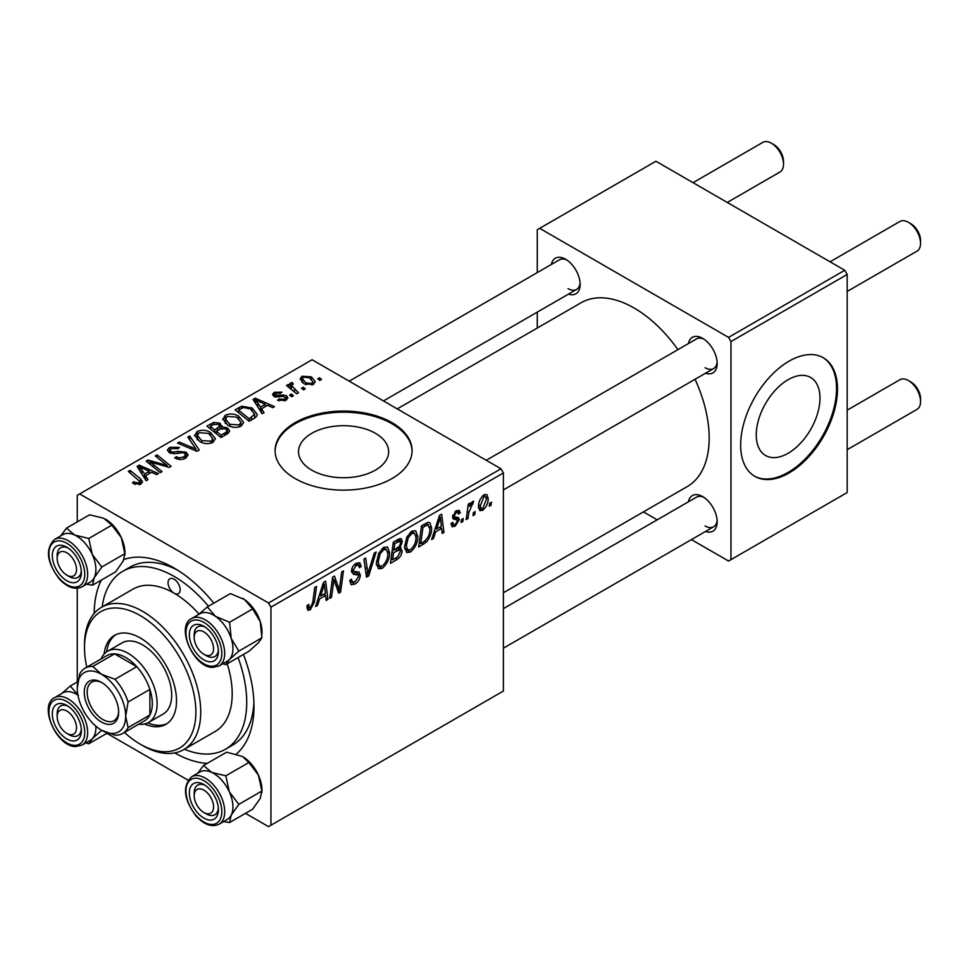 <?xml version="1.0" encoding="UTF-8"?>
<svg xmlns="http://www.w3.org/2000/svg" width="969" height="969" viewBox="0 0 969 969"><rect width="100%" height="100%" fill="white"/><g stroke="black" fill="none" stroke-linecap="round" stroke-linejoin="round"><path stroke-width="1.45" d="M311.715 470.122A45.059 26.018 180 0 1 298.525 451.724A45.059 26.018 180 0 1 326.335 427.692A45.059 26.018 180 0 1 375.439 433.325A45.059 26.018 180 0 1 388.642 451.724A45.059 26.018 180 0 1 360.819 475.755A45.059 26.018 180 0 1 311.715 470.122M392.009 422.654A68.484 39.535 0 0 0 317.372 414.078A68.484 39.535 0 0 0 275.099 450.609A68.484 39.535 0 0 0 295.157 478.565A68.484 39.535 0 0 0 369.783 487.128A68.484 39.535 0 0 0 412.067 450.609A68.484 39.535 0 0 0 392.009 422.654M412.055 451.166A68.484 39.535 0 0 0 392.009 423.768A68.484 39.535 0 0 0 317.82 415.083A68.484 39.535 0 0 0 275.111 451.166M688.402 343.583A20.543 11.858 60 0 1 702.646 338.363L702.646 338.363A20.543 11.858 60 0 1 717.169 363.52A20.543 11.858 60 0 1 705.529 373.235M703.906 339.15A17.115 9.884 -120 0 0 696.505 338.908L486.256 460.287M551.361 264.464A20.543 11.858 60 0 1 565.605 259.244L565.605 259.244A20.543 11.858 60 0 1 580.128 284.401A20.543 11.858 60 0 1 568.488 294.116M566.865 260.031A17.115 9.884 -120 0 0 559.464 259.789L349.215 381.168M688.402 501.821A20.543 11.858 60 0 1 702.646 496.6L702.646 496.6A20.543 11.858 60 0 1 717.169 521.758A20.543 11.858 60 0 1 705.529 531.472M703.906 497.388A17.115 9.884 -120 0 0 696.505 497.145L503.383 608.641M94.199 613.413A112.998 65.238 60 0 1 101.382 580.068M123.923 559.513A112.998 65.238 60 0 1 174.093 568.028L174.093 568.028A112.998 65.238 60 0 1 213.81 603.154M177.811 570.269A102.726 59.303 -120 0 0 130.003 567.131L122.736 571.322A102.726 59.303 -120 0 0 102.193 606.909M503.383 592.749L687.191 486.62A106.142 61.289 -120 0 0 695.064 379.279M677.937 349.627A106.142 61.289 -120 0 0 634.126 308.021A106.142 61.289 -120 0 0 581.049 302.764L397.229 408.894M788.112 453.286A45.059 26.018 120 0 0 817.545 413.581A45.059 26.018 120 0 0 810.641 377.474A45.059 26.018 120 0 0 788.112 379.703A45.059 26.018 120 0 0 758.679 419.42A45.059 26.018 120 0 0 765.583 455.527A45.059 26.018 120 0 0 788.112 453.286M789.081 472.969A68.484 39.535 120 0 0 833.812 412.624A68.484 39.535 120 0 0 823.323 357.755A68.484 39.535 120 0 0 789.081 361.146A68.484 39.535 120 0 0 744.337 421.491A68.484 39.535 120 0 0 754.839 476.36A68.484 39.535 120 0 0 789.081 472.969M754.354 476.082A68.484 39.535 120 0 0 788.112 472.412A68.484 39.535 120 0 0 832.722 412.503A68.484 39.535 120 0 0 822.826 357.476M500.961 468.778L503.383 472.969L270.945 607.163L268.522 602.972L500.961 468.778L312.103 359.741L77.254 495.341L77.254 521.928M77.254 588.28L77.254 681.994M270.945 607.163L270.945 825.237L268.522 826.63L245.496 813.342M188.034 780.154L106.869 733.303M417.76 536.451C417.784 542.652 415.326 547.86 410.371 552.088L406.726 552.512L404.545 546.976L406.871 536.983L411.91 531.121L415.689 530.746L417.76 536.451L415.822 535.336M435.602 531.92L433.518 538.461L431.617 539.563L439.49 515.447L441.634 514.212L443.959 532.441L442.191 533.459L441.622 528.456L435.602 531.92L434.342 531.194M310.286 609.864L307.767 610.252L306.979 605.673L308.748 604.402L309.135 607.672L310.407 607.515L312.721 602.5L314.755 587.468L316.536 586.439L314.44 601.991L310.286 609.864L306.834 607.866M349.748 580.552L351.953 581.836L355.114 581.703L358.554 576.446L358.094 574.992L353.503 574.314L351.505 571.189C351.723 567.713 353.31 565.06 356.253 563.255L359.753 562.723L361.195 566.502L359.426 567.725L358.578 565.23L356.192 565.569L353.261 570.051L353.927 571.407L359.124 572.061L360.311 575.235C359.996 579.087 358.215 582.03 354.993 584.053L351.141 584.743L349.748 580.467L351.505 579.208L352.316 582.187L349.748 580.71M376.154 552.015L368.741 575.865L366.5 577.161L363.908 559.089L365.676 558.059L367.905 573.551L374.252 553.117L376.154 552.015M389.586 552.718C389.611 558.919 387.152 564.128 382.198 568.355L378.552 568.779L376.372 563.243L378.697 553.251L383.724 547.388L387.515 547.013L389.586 552.718L387.648 551.603M491.465 502.221L491.053 505.249L489.297 506.266L489.66 503.262L491.465 502.221M503.383 472.969L503.383 691.042L270.945 825.237M398.768 547.049L402.135 550.501C401.917 554.232 400.294 557.199 397.254 559.404L390.459 563.328L393.329 542.095L400.015 538.57L401.275 538.752L402.353 541.647L400.015 547.776L401.142 547.982M319.6 598.89L317.529 605.431L315.615 606.533L323.489 582.417L325.645 581.182L327.958 599.411L326.19 600.429L325.62 595.426L319.6 598.89L318.353 598.164M333.312 584.38L331.495 597.364L329.714 598.394L332.609 577.161L334.462 576.083L339.32 589.891L341.682 571.916L343.462 570.886L340.591 592.12L338.738 593.185L333.857 579.426L333.312 584.38L331.749 583.483M457.235 519.832L453.407 519.13L452.535 517.046L456.229 510.869L459.233 510.384L460.239 512.867L458.482 514.139L457.816 512.444L456.145 512.698L454.291 515.726L454.473 516.768L458.47 517.603L459.354 519.675L455.2 526.203L452.099 526.712L450.997 523.551L452.753 522.279L453.504 524.617L455.285 524.374L457.598 520.85L452.535 517.107M452.68 515.738L454.655 516.974L452.656 515.811M426.372 542.119L418.632 547.061L421.503 525.828L427.886 522.4L429.836 522.618L431.629 527.996C431.726 532.938 429.982 537.638 426.372 542.119L424.688 541.15M488.194 498.357C488.303 503.068 486.474 507.066 482.695 510.324L479.861 510.651L478.504 507.078C478.347 502.208 480.2 498.114 484.076 494.784L486.826 494.493L488.194 498.357L486.063 497.133M475.173 511.62L474.762 514.648L473.005 515.665L473.369 512.662L475.173 511.62M468.875 512.371L467.979 518.572L466.186 519.602L468.269 504.171L470.062 503.141L469.614 506.339L472.472 501.494L473.659 501.312L468.875 512.371L467.288 511.45M463.291 518.488L462.879 521.516L461.123 522.533L461.486 519.517L463.291 518.488M293.401 395.703L291.633 396.721L289.586 395.11L291.378 394.068L293.401 395.703M305.283 388.848L303.527 389.865L301.468 388.254L303.273 387.212L305.283 388.848M222.785 419.613L225.256 415.229C230.004 413.327 234.474 413.654 238.653 416.198L243.607 422.46L241.111 426.154C236.497 427.995 232.112 427.704 227.957 425.282L222.713 418.862M264.04 412.661L262.127 413.763L253.054 399.434L255.21 398.186L274.481 406.629L272.701 407.658L267.517 405.308L261.497 408.785L264.04 412.661M227.776 433.591L220.98 437.516L206.894 426.081L213.87 422.375L220.036 423.247L221.84 426.978L227.376 427.741L229.689 430.963L227.776 433.591M222.18 425.888L221.84 428.322M199.263 450.052L197.01 451.348L177.472 443.063L179.253 442.034L196.004 449.144L187.816 437.092L189.718 435.989L199.263 450.052M133.819 483.773L132.426 482.792L133.976 481.641L135.297 482.586L139.161 482.719L139.984 481.605L128.32 471.443L130.1 470.413L140.432 478.795L142.6 481.835L141.026 483.931L133.819 483.773M162.017 471.564L160.236 472.593L146.174 461.135L148.039 460.057L167.262 465.568L155.246 455.902L157.026 454.861L171.113 466.307L169.26 467.385L150.013 461.91L162.017 471.564M268.522 602.972L79.676 493.936M148.039 479.631L146.137 480.733L137.053 466.404L139.209 465.156L158.48 473.599L156.712 474.628L151.515 472.278L145.495 475.755L148.039 479.631M185.733 458.119C181.99 460.069 178.32 459.972 174.747 457.84L176.297 456.702L179.241 457.889L183.868 456.908L185.576 454.824L184.461 453.286L182.523 452.693L175.05 453.686L169.357 452.693L167.358 450.113L169.599 447.363L179.459 447.339L178.235 448.671L171.513 448.538L170.023 450.319L171.004 451.615L173.185 452.111L177.981 451.372L186.06 452.172L188.156 454.994L185.733 458.119M194.612 435.868L197.082 431.496C201.831 429.594 206.3 429.921 210.479 432.465L215.433 438.727L212.938 442.421C208.323 444.262 203.938 443.972 199.784 441.549L194.539 435.129M277.558 400.282L278.866 399.01L284.474 399.325L285.649 397.908L283.457 396.491L274.009 396.466L272.507 394.468L274.203 392.3L281.955 392.154L280.404 393.293L275.656 393.244L275.499 395.291L283.396 395.025L286.521 395.812L287.938 397.811L285.94 400.27L277.558 400.282M274.833 396.854L274.833 394.335L275.499 397.06M254.169 418.354L249.154 421.249L235.067 409.814L241.681 406.253L252.134 407.973L257.306 414.478L256.482 416.549L254.169 418.354M313.435 384.39L304.339 383.978L300.099 378.903L302.049 376.226L311.315 376.82L315.288 381.665L313.435 384.39M298.488 392.76L296.708 393.789L286.461 385.48L288.253 384.451L290.349 386.171L289.695 384.208L290.434 382.925L292.081 382.501L293.304 384.015L291.39 385.383L298.488 392.76M321.575 379.436L319.806 380.454L317.759 378.843L319.564 377.801L321.575 379.436M184.364 749.243A102.726 59.303 -120 0 0 225.462 749.243L232.717 745.052A102.726 59.303 -120 0 0 253.914 702.077M844.762 270.278L847.185 274.469L730.965 341.572L728.555 337.382L844.762 270.278L655.916 161.254L537.274 229.738L537.274 272.604M537.274 312.139L537.274 328.043M730.965 341.572L730.965 559.646L728.555 561.039L691.43 539.612M657.2 519.844L643.416 511.886M730.965 559.646L847.185 492.543L847.185 274.469M728.555 337.382L539.697 228.345M705.069 367.711A17.115 9.884 -120 0 0 713.62 368.559A17.115 9.884 -120 0 0 717.121 362.031M568.028 288.592A17.115 9.884 -120 0 0 576.579 289.44A17.115 9.884 -120 0 0 580.08 282.912M705.069 525.949A17.115 9.884 -120 0 0 713.62 526.797A17.115 9.884 -120 0 0 717.121 520.268M243.425 654.463A112.998 65.238 60 0 1 253.999 706.413A112.998 65.238 60 0 1 236.4 754.015M207.209 763.366A112.998 65.238 60 0 1 174.747 752.913M148.039 462.649L148.039 460.057M167.262 466.84L167.262 465.568M157.026 457.368L157.026 454.861M150.013 464.26L150.013 461.91M139.209 469.795L139.209 465.156M145.495 479.728L145.495 475.755M141.801 469.795L144.49 474.059L149.287 471.285L139.742 466.985L141.801 469.795L141.801 473.889M144.49 478.129L144.49 474.059M139.742 470.643L139.742 466.985M149.287 473.562L149.287 471.285M133.976 483.858L133.976 481.641M135.297 484.452L135.297 482.586M139.161 484.682L139.161 482.719M130.1 472.896L130.1 470.413M140.432 484.246L140.432 478.795M176.297 458.628L176.297 456.702M176.83 458.846L176.83 457.029M179.241 459.488L179.241 457.889M183.868 458.991L183.868 456.908M169.599 452.826L169.599 447.363M171.004 453.395L171.004 451.615M173.185 453.734L173.185 452.111M186.06 457.913L186.06 452.172M179.253 443.814L179.253 442.034M196.004 450.924L196.004 449.144M189.718 439.938L189.718 435.989M197.082 439.66L197.082 431.496M210.479 434.73L210.479 432.465M197.264 439.817L197.264 435.311L201.625 440.58L211.085 441.198L212.78 438.594L208.529 433.373L198.996 432.671L197.301 435.832L197.301 439.841M201.625 442.445L201.625 440.58M211.085 443.208L211.085 441.198M213.87 424.349L213.87 422.375M220.036 429.17L220.036 423.247M227.376 433.821L227.376 427.741M210.321 426.384L214.718 429.945L219.745 426.239L219.745 429.328L219.745 426.239L218.352 424.301L213.35 424.64L210.321 426.384L210.321 428.867M214.718 432.428L214.718 429.945M216.366 431.29L221.114 435.154L226.068 432.186L227 430.636L225.571 428.722L220.096 429.134L216.366 431.29L216.366 433.761M221.114 437.431L221.114 435.154M226.068 434.584L226.068 432.186M278.866 400.912L278.866 399.01M284.474 400.948L284.474 399.325M274.203 396.563L274.203 392.3M276.674 397.242L276.674 395.764M283.396 396.491L283.396 395.025M286.521 399.894L286.521 395.812M255.21 402.825L255.21 398.186M261.497 412.758L261.497 408.785M257.802 402.825L260.479 407.089L265.288 404.315L255.743 400.015L257.802 402.825L257.802 406.919M260.479 411.159L260.479 407.089M255.743 403.673L255.743 400.015M265.288 406.592L265.288 404.315M241.681 408.3L241.681 406.253M252.134 410.19L252.134 407.973M238.495 410.117L249.287 418.887L254.641 414.114L250.256 408.93L243.57 407.525L238.495 410.117L238.495 412.6M249.287 421.176L249.287 418.887M251.552 419.868L251.552 417.578M225.256 423.392L225.256 415.229M238.653 418.463L238.653 416.198M225.438 423.55L225.438 419.044L229.798 424.313L239.258 424.931L240.954 422.327L236.702 417.106L227.17 416.404L225.474 419.565L225.474 423.574M229.798 426.178L229.798 424.313M239.258 426.941L239.258 424.931M302.049 382.367L302.049 376.226M311.315 379.133L311.315 376.82M303.515 377.159L302.413 378.818L305.901 382.852L311.909 383.494L312.914 381.907L309.547 377.837L303.515 377.159M305.901 384.729L305.901 382.852M311.909 385.044L311.909 383.494M303.273 389.659L303.273 387.212M288.253 386.922L288.253 384.451M290.349 388.63L290.349 386.171M290.434 388.702L290.434 382.925M292.081 384.269L292.081 382.501M291.378 396.527L291.378 394.068M319.564 380.26L319.564 377.801M489.527 504.364L491.053 505.249M395.267 558.265L397.254 559.404M398.235 539.273L402.353 541.647M397.678 547.933L402.135 550.501M394.771 543.548L393.886 550.162L399.616 546.044L400.585 542.749L399.967 541.162L394.771 543.548L393.257 542.664M392.36 549.278L393.886 550.162M395.812 540.666L397.799 541.804M393.547 552.645L392.578 559.816L397.617 556.8L400.367 551.458L399.785 549.798L393.547 552.645L392.021 551.761M391.052 558.931L392.578 559.816M395.304 549.35L397.278 550.489M376.505 565.06L382.198 568.355M380.09 553.953L378.14 562.323L379.642 566.211L382.319 565.993C386.098 562.492 387.927 558.338 387.818 553.517L386.328 549.484L383.676 549.714L380.09 553.953L378.734 553.178M376.457 561.354L378.14 562.323M381.943 548.708L383.676 549.714M366.088 574.326L368.741 575.865M365.81 572.34L367.905 573.551M349.761 581.037L354.993 584.053M356.289 563.231L361.195 566.066M355.914 563.461L361.195 566.502M354.46 564.576L356.192 565.569M351.747 569.166L353.261 570.051M351.565 570.184L360.311 575.235M307.294 605.455L308.578 606.206M312.902 601.107L314.44 601.991M316.221 604.68L317.529 605.431M325.947 598.236L327.958 599.411M323.646 594.276L325.62 595.426M322.919 588.898L320.569 596.044L325.378 593.27L324.324 584.077L322.919 588.898L321.623 588.147M319.286 595.305L320.569 596.044M323.161 583.411L324.324 584.077M329.969 596.492L331.495 597.364M336.958 588.534L339.32 589.891M337.684 590.436L340.591 592.12M332.415 578.59L333.857 579.426M452.535 517.119L456.956 519.675M456.496 510.711L460.239 512.867M454.824 511.935L456.145 512.698M452.911 514.927L454.291 515.726M454.691 516.986L459.354 519.675M450.997 523.769L455.2 526.203M432.222 537.71L433.518 538.461M441.937 531.266L443.959 532.441M439.635 527.306L441.622 528.456M438.909 521.928L436.571 529.074L441.379 526.3L440.314 517.107L438.909 521.928L437.613 521.177M435.275 528.335L436.571 529.074M439.163 516.441L440.314 517.107M421.672 543.015L423.659 544.166M429.703 526.894L431.629 527.996M422.956 527.281L420.752 543.548L423.017 542.24C427.692 539.043 429.97 534.597 429.861 528.892L427.729 524.847L422.956 527.281L421.43 526.409M419.226 542.664L420.752 543.548M425.464 523.539L428.649 525.028L425.779 523.369M404.679 548.793L410.371 552.088M408.264 537.686L406.314 546.056L407.816 549.944L410.493 549.726C414.272 546.237 416.101 542.071 415.992 537.262L414.502 533.216L411.849 533.447L408.264 537.686L406.907 536.911M404.63 545.087L406.314 546.056M410.117 532.441L411.849 533.447M478.541 507.926L482.695 510.324M484.003 496.612L480.273 505.842L481.193 508.677L482.707 508.543L486.426 499.374L485.493 496.491L482.659 495.837M478.638 504.897L480.273 505.842M473.235 513.776L474.762 514.648M466.452 517.688L467.979 518.572M468.1 505.467L469.614 506.339M471.164 502.911L472.969 503.941M470.91 503.335L472.073 504.001M461.353 520.632L462.879 521.516M206.3 655.674L203.878 654.269A13.699 7.909 -120 0 0 213.568 648.685A13.699 7.909 -120 0 0 203.878 631.909A13.699 7.909 -120 0 0 194.188 637.505A13.699 7.909 -120 0 0 203.878 654.269L206.3 655.674A17.115 9.884 60 0 0 214.864 656.522A17.115 9.884 -120 0 0 218.352 649.981A17.115 9.884 60 0 1 214.864 656.522A17.115 9.884 -120 0 1 211.303 657.309A17.115 9.884 -120 0 1 205.016 654.85M910.86 223.73L908.45 222.337L910.86 223.73A13.699 7.909 60 0 1 920.55 240.506L920.55 243.304A17.115 9.884 -120 0 0 908.45 222.337L908.45 222.337A17.115 9.884 -120 0 0 899.886 221.489L830.07 261.8M847.185 291.451L917.001 251.141A17.115 9.884 -120 0 0 920.55 243.304M194.188 637.505L194.188 634.707A17.115 9.884 60 0 1 197.737 626.87A17.115 9.884 60 0 1 205.149 627.113A17.115 9.884 -120 0 0 201.298 626.071A17.115 9.884 -120 0 0 197.737 626.87A17.115 9.884 -120 0 0 194.26 636.221M910.86 381.968L908.45 380.575L910.86 381.968A13.699 7.909 60 0 1 920.55 398.743L920.55 401.541A17.115 9.884 -120 0 0 908.45 380.575L908.45 380.575A17.115 9.884 -120 0 0 899.886 379.727L847.185 410.153M847.185 449.689L917.001 409.378A17.115 9.884 -120 0 0 920.55 401.541M206.3 813.912L203.878 812.519A13.699 7.909 -120 0 0 213.568 806.923A13.699 7.909 -120 0 0 203.878 790.147A13.699 7.909 -120 0 0 194.188 795.743A13.699 7.909 -120 0 0 203.878 812.519L206.3 813.912A17.115 9.884 60 0 0 214.864 814.759A17.115 9.884 -120 0 0 218.352 808.219A17.115 9.884 60 0 1 214.864 814.759A17.115 9.884 -120 0 1 205.016 813.1M194.188 795.743L194.188 792.945A17.115 9.884 60 0 1 197.737 785.108A17.115 9.884 60 0 1 205.149 785.35A17.115 9.884 -120 0 0 197.737 785.108A17.115 9.884 -120 0 0 194.26 794.459M727.271 202.448L779.96 172.022A17.115 9.884 -120 0 0 783.509 164.185L783.509 161.387A13.699 7.909 60 0 0 773.831 144.611L771.409 143.218A17.115 9.884 -120 0 0 762.845 142.37L693.029 182.681M69.259 576.555L66.837 575.15A13.699 7.909 -120 0 0 76.527 569.566A13.699 7.909 -120 0 0 66.837 552.79A13.699 7.909 -120 0 0 57.159 558.386A13.699 7.909 -120 0 0 66.837 575.15L69.259 576.555A17.115 9.884 60 0 0 77.823 577.403A17.115 9.884 -120 0 0 81.311 570.862A17.115 9.884 60 0 1 77.823 577.403A17.115 9.884 -120 0 1 67.987 575.731M57.159 558.386L57.159 555.588A17.115 9.884 60 0 1 60.696 547.751A17.115 9.884 60 0 1 68.109 547.994A17.115 9.884 -120 0 0 60.696 547.751A17.115 9.884 -120 0 0 57.219 557.102M783.509 164.185A17.115 9.884 -120 0 0 771.409 143.218L773.831 144.611M69.259 734.793L66.837 733.4A13.699 7.909 -120 0 0 76.527 727.804A13.699 7.909 -120 0 0 66.837 711.028A13.699 7.909 -120 0 0 57.159 716.624A13.699 7.909 -120 0 0 66.837 733.4L69.259 734.793A17.115 9.884 60 0 0 77.823 735.641A17.115 9.884 -120 0 0 81.311 729.1A17.115 9.884 60 0 1 77.823 735.641A17.115 9.884 -120 0 1 74.274 736.428A17.115 9.884 -120 0 1 67.987 733.981M57.159 716.624L57.159 713.826A17.115 9.884 60 0 1 60.696 705.989A17.115 9.884 60 0 1 68.109 706.231A17.115 9.884 -120 0 0 64.257 705.202A17.115 9.884 -120 0 0 60.696 705.989A17.115 9.884 -120 0 0 57.219 715.34M242.492 598.285A27.398 15.819 60 0 1 242.613 598.357A27.398 15.819 60 0 1 244.491 599.545L252.63 608.956L229.568 622.268L215.445 616.32L207.305 606.909L198.778 614.407M207.305 606.909L230.368 593.597L244.491 599.545A27.398 15.819 60 0 1 260.261 621.65L261.884 637.82L258.384 642.835L248.876 651.313L225.813 664.625L229.326 659.61A27.398 15.819 60 0 1 226.952 661.403M209.885 661.827A20.543 11.858 60 0 1 190.651 642.399A20.543 11.858 60 0 1 197.87 624.351A20.543 11.858 60 0 1 203.878 626.313A20.543 11.858 60 0 1 218.4 651.483A20.543 11.858 60 0 1 209.885 661.827M219.03 665.969L227.255 661.221A27.398 15.819 -120 0 0 229.483 633.956A27.398 15.819 -120 0 0 205.549 612.505A27.398 15.819 -120 0 0 199.868 613.777L191.632 618.525A27.398 15.819 60 0 1 197.313 617.265A27.398 15.819 60 0 1 221.247 638.704A27.398 15.819 60 0 1 219.03 665.969L212.635 667.423C193.643 667.75 175.256 626.18 191.632 618.525M261.884 637.82L238.822 651.132L231.203 638.426L229.568 622.268M199.553 613.958A27.398 15.819 60 0 1 215.445 616.32A27.398 15.819 60 0 1 231.203 638.426A27.398 15.819 -120 0 1 229.326 659.61L238.822 651.132M222.834 663.777L225.813 664.625M252.63 608.956L260.261 621.65A27.398 15.819 60 0 1 261.993 631.909L261.993 634.114M242.444 756.498A27.398 15.819 60 0 1 242.613 756.595A27.398 15.819 60 0 1 250.632 763.221A27.398 15.819 60 0 1 258.384 775.055L261.884 791.043L238.822 804.355L229.326 791.83L225.813 775.83L211.69 772.39L203.551 765.486L197.688 773.274M203.551 765.486L226.613 752.174L242.529 756.535L248.876 762.518L258.384 775.055A27.398 15.819 60 0 1 261.993 790.147L260.261 798.408L252.63 809.224L229.568 822.536L231.203 815.183L238.822 804.355M197.87 813.136A20.543 11.858 60 0 1 189.682 789.578A20.543 11.858 60 0 1 203.878 784.551A20.543 11.858 60 0 1 209.885 789.529A20.543 11.858 60 0 1 218.4 809.721A20.543 11.858 60 0 1 197.87 813.136M219.03 824.219L227.255 819.459A27.398 15.819 -120 0 0 221.574 779.997A27.398 15.819 -120 0 0 199.868 772.014L191.632 776.775A27.398 15.819 60 0 1 213.35 784.757A27.398 15.819 60 0 1 219.03 824.219C212.041 827.478 204.495 824.885 196.392 816.431C183.698 799.486 182.111 786.271 191.632 776.775M223.548 821.603L229.568 822.536M248.876 762.518L225.813 775.83M261.884 791.043L261.993 792.351M199.553 772.196A27.398 15.819 60 0 1 211.69 772.39A27.398 15.819 60 0 1 229.326 791.83A27.398 15.819 60 0 1 231.203 815.183A27.398 15.819 -120 0 1 226.952 819.641M62.513 534.84A27.398 15.819 -120 0 1 74.649 535.033A27.398 15.819 60 0 1 84.533 542.64A27.398 15.819 -120 0 0 62.828 534.658L54.591 539.406A27.398 15.819 60 0 1 76.309 547.4A27.398 15.819 60 0 1 81.99 586.851L90.226 582.103A27.398 15.819 -120 0 0 84.533 542.64A27.398 15.819 60 0 1 92.285 554.462L88.773 538.473L74.649 535.033L66.51 528.129L60.647 535.918M72.845 552.173A20.543 11.858 60 0 1 81.372 572.364A20.543 11.858 60 0 1 60.829 575.78A20.543 11.858 60 0 1 52.641 552.221A20.543 11.858 60 0 1 66.837 547.194A20.543 11.858 60 0 1 72.845 552.173M66.51 528.129L89.572 514.805L103.695 518.258L111.835 525.162L88.773 538.473M111.835 525.162L121.343 537.698L124.844 553.687L101.793 566.998L92.285 554.462A27.398 15.819 60 0 1 94.163 577.815L101.793 566.998M124.844 553.687L123.22 561.039L115.59 571.867L92.527 585.179L94.163 577.815A27.398 15.819 60 0 1 89.911 582.284M86.507 584.246L92.527 585.179M105.403 519.13A27.398 15.819 60 0 1 105.573 519.239A27.398 15.819 60 0 1 121.343 537.698A27.398 15.819 60 0 1 124.953 552.79L124.953 554.995M62.513 693.077A27.398 15.819 60 0 1 68.508 691.624A27.398 15.819 -120 0 0 62.828 692.896L54.591 697.656A27.398 15.819 60 0 1 60.284 696.384A27.398 15.819 60 0 1 84.218 717.823A27.398 15.819 60 0 1 81.99 745.1L90.226 740.34A27.398 15.819 -120 0 0 95.846 726.169M77.847 681.655L70.265 686.028L61.737 693.525M60.829 703.47A20.543 11.858 60 0 1 66.837 705.432A20.543 11.858 60 0 1 81.372 730.602A20.543 11.858 60 0 1 72.845 740.958A20.543 11.858 60 0 1 53.61 721.517A20.543 11.858 60 0 1 60.829 703.47M78.404 695.439L70.265 686.028M107.474 732.952L88.773 743.756L92.285 738.729L101.793 730.251M85.793 742.896L88.773 743.756M77.908 695.112A27.398 15.819 -120 0 0 68.508 691.636A27.398 15.819 60 0 1 77.908 695.1M95.846 726.181A27.398 15.819 60 0 1 92.285 738.729A27.398 15.819 60 0 1 89.911 740.522M174.093 579.208A8.564 4.942 -120 0 0 169.817 578.784A8.564 4.942 -120 0 0 168.509 585.639A8.564 4.942 -120 0 0 174.093 593.185A8.564 4.942 -120 0 0 178.381 593.609A8.564 4.942 -120 0 0 179.689 586.754A8.564 4.942 -120 0 0 174.093 579.208M144.538 724A51.357 29.651 -120 0 0 165.881 724.34A51.357 29.651 -120 0 0 173.754 683.181A51.357 29.651 -120 0 0 140.202 637.917A51.357 29.651 -120 0 0 114.524 635.373A51.357 29.651 -120 0 0 104.143 654.027M115.759 634.731A51.357 29.651 -120 0 0 106.663 651.822M124.456 732.443A78.755 45.47 -120 0 0 140.202 744.156A78.755 45.47 -120 0 0 195.883 712.009A78.755 45.47 -120 0 0 140.202 615.557A78.755 45.47 -120 0 0 84.509 647.704A78.755 45.47 -120 0 0 86.786 667.205M142.625 745.561L140.202 744.156L142.625 745.561A82.183 47.445 60 0 0 183.71 749.631L215.191 731.45A82.183 47.445 -120 0 0 227.23 663.813M84.509 647.704L84.509 644.906A82.183 47.445 60 0 1 101.539 607.284A82.183 47.445 60 0 1 142.625 611.354A82.183 47.445 60 0 1 196.307 683.775A82.183 47.445 60 0 1 183.71 749.631M199.069 614.116A82.183 47.445 -120 0 0 174.093 593.185A82.183 47.445 -120 0 0 133.007 589.116L101.539 607.284M225.462 749.243A102.726 59.303 -120 0 0 238.083 657.539M208.468 606.243A102.726 59.303 -120 0 0 174.093 576.41A102.726 59.303 -120 0 0 122.736 571.322M101.055 658.968A41.086 23.728 60 0 1 107.547 651.265L122.082 642.871A41.086 23.728 60 0 1 142.625 644.906A41.086 23.728 60 0 1 169.466 681.122A41.086 23.728 60 0 1 163.167 714.044L148.645 722.426A41.086 23.728 60 0 1 138.712 724.206M147.712 722.922A51.357 29.651 -120 0 0 167.068 723.589M84.267 692.302A24.31 14.038 60 0 1 101.466 682.37A24.31 14.038 60 0 1 118.654 712.142A24.31 14.038 60 0 1 101.466 722.075A24.31 14.038 60 0 1 84.267 692.302M102.205 682.818A22.251 12.851 -120 0 0 91.789 682.103A22.251 12.851 -120 0 0 87.174 692.302A22.251 12.851 -120 0 0 96.888 714.698A22.251 12.851 -120 0 0 114.039 720.657A22.251 12.851 -120 0 0 118.642 711.282M107.547 651.265A41.086 23.728 60 0 1 139.209 662.263A41.086 23.728 60 0 1 157.148 703.615A41.086 23.728 60 0 1 148.645 722.426M122.712 733.436L144.502 720.863A37.67 21.742 -120 0 0 149.88 715.037A37.67 21.742 -120 0 0 152.303 703.615A37.67 21.742 -120 0 0 149.88 689.407A37.67 21.742 -120 0 0 136.774 666.696L114.584 653.881A37.67 21.742 -120 0 0 106.844 655.625L85.054 668.21A37.67 21.742 60 0 1 92.794 666.454L101.466 674.267L114.984 679.269A37.67 21.742 60 0 1 128.09 701.992L125.679 716.2L128.09 727.61A37.67 21.742 60 0 1 122.712 733.436A37.67 21.742 60 0 1 114.984 735.192L101.466 730.178A34.242 19.768 -120 0 0 125.679 716.2A34.242 19.768 -120 0 0 101.466 674.267A34.242 19.768 -120 0 0 77.254 688.244L79.676 674.036A37.67 21.742 60 0 1 85.054 668.21M114.984 679.269L136.774 666.696A37.67 21.742 -120 0 0 114.584 653.881L92.794 666.454M128.09 727.61L149.88 715.037L149.88 689.407L128.09 701.992M77.254 688.244A34.242 19.768 -120 0 0 101.466 730.178M156.736 463.994L156.736 462.419M163.046 465.701L163.046 464.175M153.477 467.082L153.477 464.539M177.981 453.238L177.981 451.372M190.978 448.792L190.978 446.927M211.23 425.863L211.23 423.574M217.577 430.587L217.577 428.298M224.42 435.529L224.42 433.24M279.217 397.036L279.217 395.558M239.295 409.657L239.295 407.368M294.455 391.973L294.455 389.405M365.107 567.507L367.312 568.779M351.577 572.182L355.623 574.508M334.172 580.625L336.776 582.127M335.589 584.949L338.411 586.584M452.584 517.749L455.539 519.457M423.526 524.665L425.512 525.804M211.29 666.2A25.339 14.632 -120 0 0 220.193 643.949A25.339 14.632 -120 0 0 196.465 619.978A25.339 14.632 -120 0 0 187.562 642.229A25.339 14.632 -120 0 0 211.29 666.2M196.465 815.886A25.339 14.632 -120 0 0 220.193 819.302A25.339 14.632 -120 0 0 211.29 786.78A25.339 14.632 -120 0 0 187.562 783.352A25.339 14.632 -120 0 0 196.465 815.886M74.25 549.411A25.339 14.632 -120 0 0 50.521 545.995A25.339 14.632 -120 0 0 59.424 578.529A25.339 14.632 -120 0 0 83.152 581.945A25.339 14.632 -120 0 0 74.25 549.411M59.424 699.097A25.339 14.632 -120 0 0 50.521 721.348A25.339 14.632 -120 0 0 74.25 745.331A25.339 14.632 -120 0 0 83.152 723.068A25.339 14.632 -120 0 0 59.424 699.097M139.984 481.605L139.984 484.427M185.576 454.824L185.576 458.204M170.023 450.319L170.023 453.032M212.78 438.594L212.78 442.494M227 430.636L227 434.039M285.649 397.908L285.649 400.427M254.641 414.114L254.641 418.075M240.954 422.327L240.954 426.239M302.413 378.818L302.413 382.67M312.914 381.907L312.914 384.657M291.39 385.383L291.39 389.477M399.967 541.162L397.46 539.709M399.785 549.798L397.145 548.284M386.328 549.484L383.239 547.703M379.642 566.211L376.42 564.346M358.578 565.23L355.72 563.583M309.135 607.672L306.882 606.376M453.504 524.617L451.288 523.333M457.816 512.444L455.672 511.22M414.502 533.216L411.413 531.436M407.816 549.944L404.594 548.079M485.493 496.491L483.361 495.256M481.193 508.677L478.504 507.126M503.383 489.939L713.62 368.559M713.62 526.797L503.383 648.188M576.579 289.44L383.458 400.936M54.591 539.406C45.071 548.914 46.657 562.129 59.363 579.074C67.455 587.529 75.001 590.121 81.99 586.851M54.591 697.656C38.215 705.299 56.602 746.881 75.594 746.542L81.99 745.1"/></g></svg>
